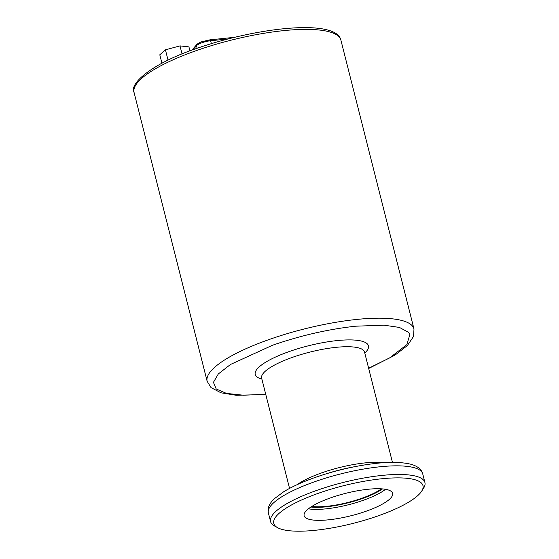 <?xml version="1.0" encoding="UTF-8"?>
<svg xmlns="http://www.w3.org/2000/svg" width="559" height="559" viewBox="0 0 559 559"><rect width="100%" height="100%" fill="white"/><g stroke="black" fill="none" stroke-linecap="round" stroke-linejoin="round"><path stroke-width="0.84" d="M192.911 49.779L196.488 45.691L196.747 44.594C196.153 44.594 200.709 41.876 202.176 41.618L209.898 39.85A1.349 0.657 84.1 0 1 210.624 40.737A10.376 2.62 165.8 0 0 202.099 42.694A10.376 2.62 165.8 0 0 196.488 45.691L197.145 48.27M381.434 488.832A42.456 10.719 -14.2 0 1 361.694 498.321A42.456 10.719 -14.2 0 1 311.824 506.447M277.599 527.675L274.532 525.984A79.609 20.096 -14.2 0 1 270.57 521.575A79.609 20.096 -14.2 0 1 316.869 490.362A79.609 20.096 -14.2 0 1 424.917 482.522A79.609 20.096 -14.2 0 1 423.533 488.28L421.64 491.228A76.953 19.425 -14.2 0 1 378.219 515.831A76.953 19.425 -14.2 0 1 277.599 527.675A76.953 19.425 -14.2 0 1 318.525 493.241A76.953 19.425 -14.2 0 1 395.388 477.896A76.953 19.425 -14.2 0 1 421.64 491.228M330.669 497.838A45.642 11.522 -14.2 0 1 392.621 493.338A45.642 11.522 -14.2 0 1 366.075 511.233A45.642 11.522 -14.2 0 1 304.124 515.733A45.642 11.522 -14.2 0 1 330.669 497.838M265.735 394.284L243.451 395.22L226.514 393.41L216.235 389.001L213.433 382.342L218.324 373.943L230.511 364.461L272.519 345.252C300.567 335.54 328.301 329.188 355.72 326.19L384.054 325.184L399.454 327.434L408.531 332.339L409.88 334.548L406.805 344.679L389.56 357.963L368.633 368.248M189.941 50.876L188.935 46.9L179.998 45.887L165.429 49.835L159.797 54.796L161.928 63.223M182.045 53.964L179.998 45.887M168.042 60.148L165.429 49.835M209.716 39.927A1.349 0.657 84.1 0 1 209.898 39.85L234.34 37.334M211.351 43.623L210.624 40.737L227.848 38.969M308.421 508.816A45.642 11.522 165.8 0 0 363.308 500.284A45.642 11.522 165.8 0 0 385.556 489.3M310.916 507.027A44.049 11.117 165.8 0 0 362.309 498.551A44.049 11.117 165.8 0 0 382.51 488.915M297.115 484.674A53.07 13.395 -14.2 0 1 321.746 472.851A53.07 13.395 -14.2 0 1 384.019 462.691M356.502 466.353L351.96 467.219A55.432 13.996 165.8 0 0 327.469 473.417L323.067 474.808A75.675 19.104 -14.2 0 1 356.502 466.353C379.952 461.923 398.008 461.203 410.669 464.194C417.524 466.059 421.542 469.294 422.737 473.892L424.917 482.522M314.997 477.505A75.675 19.104 -14.2 0 1 323.067 474.808L314.983 477.512C302.328 481.984 291.889 486.735 283.658 491.773L274.406 498.663C269.263 503.54 267.258 508.306 268.39 512.952A79.609 20.096 -14.2 0 1 314.682 481.739A79.609 20.096 -14.2 0 1 422.737 473.892M364.51 351.548L364.545 352.086A53.07 13.395 165.8 0 0 292.511 357.32A53.07 13.395 165.8 0 0 261.64 378.129L289.548 488.405M261.892 379.1A58.381 14.737 -14.2 0 1 289.192 351.562A58.381 14.737 -14.2 0 1 351.024 339.914A58.381 14.737 -14.2 0 1 364.789 353.064M207.158 381.322A106.671 26.93 -14.2 0 1 269.2 339.495A106.671 26.93 -14.2 0 1 413.988 328.985L340.913 40.178A106.671 26.93 165.8 0 0 196.118 50.687A106.671 26.93 165.8 0 0 134.083 92.514L207.158 381.322L211.043 387.625L221.015 392.809L236.261 395.29L265.791 394.514M191.863 50.163L196.733 44.608M268.39 512.952L270.57 521.575M134.083 92.514C128.843 83.564 152.544 63.293 196.265 48.577C258.237 26.867 336.42 18.72 340.913 40.178M368.688 368.472L394.934 355.175L407.371 345.574L413.562 336.42L413.988 328.985M261.64 378.129L261.416 377.639M364.545 352.086L392.453 462.37"/></g></svg>
